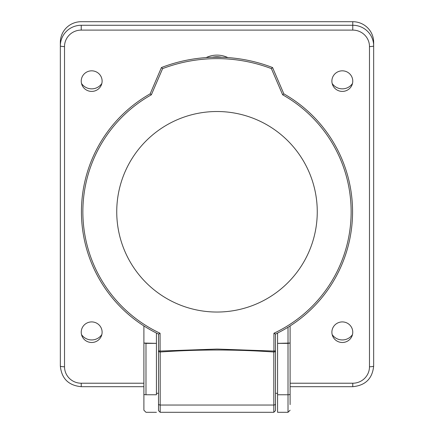 <?xml version="1.0" encoding="UTF-8"?>
<svg xmlns="http://www.w3.org/2000/svg" width="434" height="434" viewBox="0 0 434 434"><rect width="100%" height="100%" fill="white"/><g stroke="black" fill="none" stroke-linecap="round" stroke-linejoin="round"><path stroke-width="0.65" d="M290.107 387.236L290.107 404.624L290.107 387.236M342.328 339.936A12.195 12.016 0 0 1 332.162 334.56A12.195 12.016 180 0 0 352.495 334.56A12.195 12.016 0 0 1 342.328 339.936M342.328 321.914A10.443 10.291 180 0 0 332.769 336.35A10.443 10.291 180 0 0 351.882 336.35A10.443 10.291 180 0 0 342.328 321.914A10.443 10.291 0 0 1 351.882 336.35A10.443 10.291 0 0 1 332.769 336.35A10.443 10.291 0 0 1 342.328 321.914M101.838 334.56A12.195 12.016 0 0 1 81.505 334.56A12.195 12.016 180 0 0 101.838 334.56M91.672 342.491A10.443 10.291 180 0 0 101.23 336.35A10.443 10.291 180 0 0 91.672 321.914A10.443 10.291 180 0 0 82.118 336.35A10.443 10.291 180 0 0 91.672 342.491A10.443 10.291 0 0 1 82.118 336.35A10.443 10.291 0 0 1 91.672 321.914A10.443 10.291 0 0 1 101.23 336.35A10.443 10.291 0 0 1 91.672 342.491M91.672 88.856A12.195 12.016 0 0 1 81.505 83.474A12.195 12.016 180 0 0 101.838 83.474A12.195 12.016 0 0 1 91.672 88.856M91.672 70.829A10.443 10.291 180 0 0 82.118 85.27A10.443 10.291 180 0 0 101.23 85.27A10.443 10.291 180 0 0 91.672 70.829A10.443 10.291 0 0 1 101.23 85.27A10.443 10.291 0 0 1 82.118 85.27A10.443 10.291 0 0 1 91.672 70.829M352.495 83.474A12.195 12.016 0 0 1 332.162 83.474A12.195 12.016 180 0 0 352.495 83.474M342.328 91.411A10.443 10.291 180 0 0 351.882 85.27A10.443 10.291 180 0 0 342.328 70.829A10.443 10.291 180 0 0 332.769 85.27A10.443 10.291 180 0 0 342.328 91.411A10.443 10.291 0 0 1 332.769 85.27A10.443 10.291 0 0 1 342.328 70.829A10.443 10.291 0 0 1 351.882 85.27A10.443 10.291 0 0 1 342.328 91.411M156.424 394.766L156.424 343.37L156.424 394.766L145.981 394.766L156.424 394.766M145.981 343.37L156.424 343.37L143.893 343.05L143.893 325.934L143.893 394.143L143.893 343.05L145.981 343.37L145.981 394.766A2.089 0.629 180 0 1 143.893 394.143L143.893 410.211L143.893 394.143A2.089 0.629 0 0 0 145.981 394.766L145.981 343.37M373.658 42.282L373.658 366.046L373.658 42.282A20.886 20.582 180 0 0 352.771 21.7A20.886 20.582 0 0 1 373.658 42.282M60.342 366.046L60.342 42.282A20.886 20.582 0 0 1 81.229 21.7L352.771 21.7L81.229 21.7A20.886 20.582 180 0 0 60.342 42.282L60.342 366.046A4.177 0.716 0 0 0 64.52 366.757A16.709 16.465 180 0 0 81.229 383.222L143.893 383.222L81.229 383.222A16.709 16.465 0 0 1 64.52 366.757A4.177 0.716 180 0 1 60.342 366.046C61.59 378.594 68.55 385.473 81.229 386.689L81.229 383.222L81.229 386.689L143.893 386.689L81.229 386.689C68.55 385.473 61.59 378.594 60.342 366.046M206.15 57.592A25.064 25.064 0 0 1 227.85 57.592A25.064 25.064 0 0 0 206.15 57.592M143.893 372.589L143.893 378.882L143.893 372.589M143.893 395.591L143.893 404.624L143.893 395.591M290.107 394.143L290.107 343.05L290.107 394.143A2.089 0.629 180 0 1 288.019 394.766L288.019 343.37L277.576 343.37L290.107 343.05L288.019 343.37L288.019 327.247L288.019 394.766L277.576 394.766L277.576 333.052L277.576 412.3L277.576 394.766L288.019 394.766L288.019 412.3L288.019 394.766A2.089 0.629 0 0 0 290.107 394.143M290.107 378.882L290.107 372.589L290.107 378.882M290.107 325.934L290.107 343.05L290.107 325.934M156.424 333.052L156.424 343.37L156.424 333.052M277.576 393.296L275.487 393.296L277.576 393.296M158.513 393.296L156.424 393.296L158.513 393.296M217 111.516A100.259 100.259 0 0 0 116.741 211.776A100.259 100.259 0 0 0 217 312.041A100.259 100.259 0 0 0 317.259 211.776A100.259 100.259 0 0 0 217 111.516M162.609 68.61L151.347 94.802L150.159 93.842L161.437 67.541L162.609 68.61A153.153 153.153 0 0 1 271.391 68.61L282.653 94.802L283.841 93.842A135.56 135.56 0 0 1 275.481 334.077L275.487 410.629L273.816 412.3L273.816 405.041L160.184 405.041L160.184 412.3L158.513 410.629L158.518 334.077A135.56 135.56 0 0 1 150.159 93.842L161.437 67.541A154.569 154.569 0 0 1 272.557 67.541L283.841 93.842A135.56 135.56 0 0 1 275.481 334.077L273.925 333.241A134.144 134.144 0 0 0 282.653 94.802M151.347 94.802A134.144 134.144 0 0 0 160.075 333.241L160.092 351.057L217 349.066L273.908 351.057L273.925 333.241M158.513 403.853A1.671 1.188 0 0 0 160.184 405.041L160.184 352.007L160.092 351.057L158.513 350.818A1.671 1.188 0 0 0 160.184 352.007C198.061 349.354 235.939 349.354 273.816 352.007A1.671 1.188 180 0 0 275.487 350.818L273.908 351.057L273.816 352.007L273.816 405.041A1.671 1.188 180 0 0 275.487 403.853L275.487 395.591M160.075 333.241L158.518 334.077A135.56 135.56 0 0 1 150.159 93.842M161.443 67.541A154.569 154.569 0 0 1 272.557 67.541L271.391 68.61M64.52 46.563L64.52 366.757L64.52 46.563A4.177 0.716 180 0 1 60.342 45.852A20.886 20.582 0 0 1 81.229 25.27L352.771 25.27L352.771 21.7L352.771 25.27A20.886 20.582 0 0 1 373.658 45.852A4.177 0.716 180 0 1 369.48 46.563A16.709 16.465 180 0 0 352.771 30.098L81.229 30.098A16.709 16.465 180 0 0 64.52 46.563A16.709 16.465 0 0 1 81.229 30.098L81.229 25.27A20.886 20.582 180 0 0 60.342 45.852A4.177 0.716 0 0 0 64.52 46.563M290.107 383.222L352.771 383.222A16.709 16.465 180 0 0 369.48 366.757L369.48 46.563L369.48 366.757A16.709 16.465 0 0 1 352.771 383.222L290.107 383.222M221.769 57.283A23.393 23.393 0 0 0 212.231 57.283A23.393 23.393 0 0 1 221.769 57.283M352.771 30.098L352.771 25.27L81.229 25.27L81.229 30.098L352.771 30.098A16.709 16.465 0 0 1 369.48 46.563A4.177 0.716 0 0 0 373.658 45.852A20.886 20.582 180 0 0 352.771 25.27L352.771 30.098M373.658 366.046A4.177 0.716 180 0 1 369.48 366.757A4.177 0.716 0 0 0 373.658 366.046C372.41 378.594 365.45 385.473 352.771 386.689L352.771 383.222L352.771 386.689L290.107 386.689L352.771 386.689C365.45 385.473 372.41 378.594 373.658 366.046M145.981 412.3L156.424 412.3L145.981 412.3L143.893 410.211L145.981 412.3M277.576 412.3L288.019 412.3L290.107 410.211L288.019 412.3L277.576 412.3M273.816 412.3L160.184 412.3M283.841 93.842L272.563 67.541"/></g></svg>
